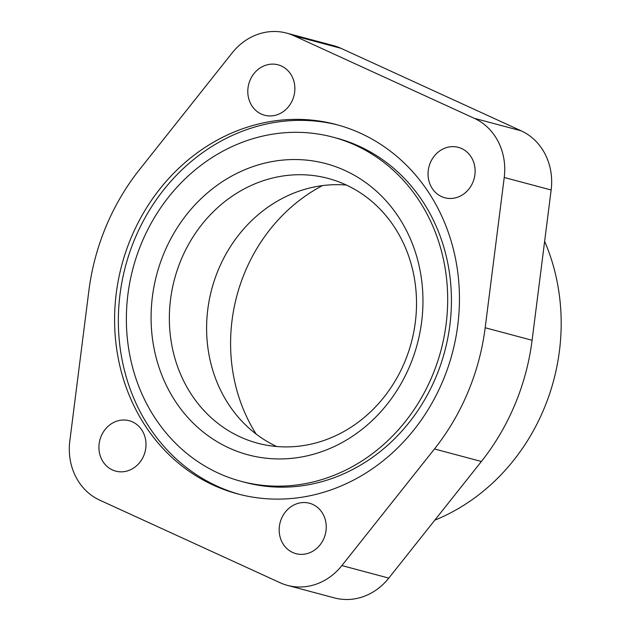 <?xml version="1.0" encoding="UTF-8"?>
<svg xmlns="http://www.w3.org/2000/svg" width="631" height="631" viewBox="0 0 631 631"><rect width="100%" height="100%" fill="white"/><g stroke="black" fill="none" stroke-linecap="round" stroke-linejoin="round"><path stroke-width="0.95" d="M322.457 185.609A166.576 149.042 -75.1 0 0 256.17 434.096M240.182 436.92A137.006 122.58 104.9 0 1 177.5 269.319A137.006 122.58 104.9 0 1 328.246 178.447A137.006 122.58 104.9 0 1 345.685 184.717A137.006 122.58 104.9 0 1 408.367 352.319A137.006 122.58 104.9 0 1 257.622 443.191A137.006 122.58 104.9 0 1 240.182 436.92M276.693 446.511A137.006 122.58 104.9 0 1 211.748 289.164A137.006 122.58 104.9 0 1 346.435 185.064M228.998 447.955A150.706 134.837 104.9 0 1 164.076 252.952A150.706 134.837 104.9 0 1 345.047 170.528A150.706 134.837 104.9 0 1 409.969 365.53A150.706 134.837 104.9 0 1 228.998 447.955M312.763 504.429A26.092 23.347 104.9 0 1 324.697 536.358A26.092 23.347 104.9 0 1 295.986 553.663A26.092 23.347 104.9 0 1 292.666 552.472A26.092 23.347 104.9 0 1 280.724 520.543A26.092 23.347 104.9 0 1 309.435 503.238A26.092 23.347 104.9 0 1 312.763 504.429M461.632 148.537A26.092 23.347 104.9 0 1 473.573 180.466A26.092 23.347 104.9 0 1 444.855 197.771A26.092 23.347 104.9 0 1 441.534 196.58A26.092 23.347 104.9 0 1 429.601 164.652A26.092 23.347 104.9 0 1 458.311 147.346A26.092 23.347 104.9 0 1 461.632 148.537M132.51 421.902A26.092 23.347 104.9 0 1 144.452 453.831A26.092 23.347 104.9 0 1 115.741 471.136A26.092 23.347 104.9 0 1 112.413 469.945A26.092 23.347 104.9 0 1 100.479 438.017A26.092 23.347 104.9 0 1 129.189 420.711A26.092 23.347 104.9 0 1 132.51 421.902M281.387 66.01A26.092 23.347 104.9 0 1 293.32 97.939A26.092 23.347 104.9 0 1 264.61 115.244A26.092 23.347 104.9 0 1 261.289 114.053A26.092 23.347 104.9 0 1 249.348 82.125A26.092 23.347 104.9 0 1 278.066 64.819A26.092 23.347 104.9 0 1 281.387 66.01M332.931 137.156L336.686 138.157A178.1 159.351 104.9 0 1 359.354 146.305A178.1 159.351 104.9 0 1 440.84 364.197A178.1 159.351 104.9 0 1 244.875 482.329L241.121 481.327A178.1 159.351 -75.1 0 0 437.086 363.196A178.1 159.351 -75.1 0 0 355.6 145.304A178.1 159.351 -75.1 0 0 332.931 137.156A178.1 159.351 -75.1 0 0 136.959 255.287A178.1 159.351 -75.1 0 0 218.452 473.179A178.1 159.351 -75.1 0 0 241.121 481.327M213.428 485.184A191.154 171.033 104.9 0 1 125.963 251.335A191.154 171.033 104.9 0 1 336.291 124.552A191.154 171.033 104.9 0 1 360.624 133.299A191.154 171.033 104.9 0 1 448.081 367.147A191.154 171.033 104.9 0 1 237.753 493.931A191.154 171.033 104.9 0 1 213.428 485.184M239.638 494.42A191.154 171.033 104.9 0 1 217.182 486.185A191.154 171.033 104.9 0 1 129.371 253.362A191.154 171.033 104.9 0 1 338.169 125.064M340.945 48.303A58.935 52.728 -75.1 0 0 333.444 45.606L286.529 33.088A58.935 52.728 104.9 0 1 294.03 35.786L474.275 118.312A58.935 52.728 104.9 0 1 504.232 177.477L551.147 189.994A58.935 52.728 -75.1 0 0 521.198 130.83L340.945 48.303L294.03 35.786M504.232 177.477L485.176 327.757A221.812 198.465 104.9 0 1 434.475 448.964L341.884 565.573A58.935 52.728 104.9 0 1 287.523 585.394L334.438 597.912A58.935 52.728 -75.1 0 0 388.806 578.091L481.39 461.482A221.812 198.465 -75.1 0 0 532.099 340.267L551.147 189.994M544.64 241.318A199.893 178.849 104.9 0 1 434.798 520.165M287.523 585.394A58.935 52.728 104.9 0 1 280.022 582.697L99.769 500.17A58.935 52.728 104.9 0 1 69.82 441.006L88.868 290.733A221.812 198.465 104.9 0 1 139.577 169.518L232.161 52.909A58.935 52.728 104.9 0 1 286.529 33.088M341.884 565.573L388.806 578.091M434.475 448.964L481.39 461.482M485.176 327.757L532.099 340.267M474.275 118.312L521.198 130.83"/></g></svg>
